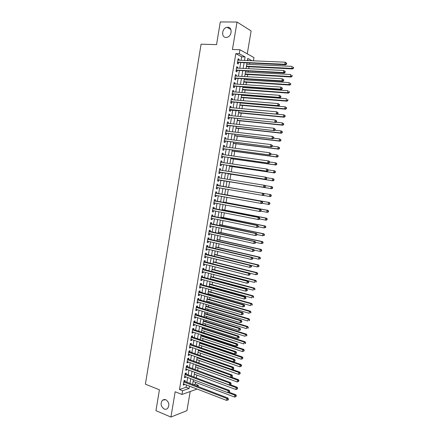 <?xml version="1.0" encoding="UTF-8"?>
<svg xmlns="http://www.w3.org/2000/svg" width="439" height="439" viewBox="0 0 439 439"><rect width="100%" height="100%" fill="white"/><g stroke="black" fill="none" stroke-linecap="round" stroke-linejoin="round"><path stroke-width="0.66" d="M165.744 399.649C169.125 402.113 169.728 405.054 167.544 408.468C166.557 409.324 165.437 409.505 164.186 409.016C160.806 406.503 160.23 403.556 162.457 400.176L165.744 399.649M227.72 27.251C232.835 27.037 231.896 36.755 226.743 37.381L226.025 37.436C220.883 37.584 221.936 27.822 227.128 27.295L227.72 27.251M193.242 384.805L195.284 384.103L198.318 385.255L198.082 386.649M247.261 53.832L251.13 30.944L237.033 22.038L220.296 21.95L216.542 44.624L201.089 44.185L145.391 384.174L159.412 389.794L155.955 410.684L170.93 417.05L186.948 410.635L190.18 391.528M241.126 60.291L241.713 56.812L235.836 53.635L239.25 53.761L239.924 49.733L253.972 57.58L253.418 60.823M195.284 384.103L195.585 382.325M196.31 378.039L196.815 375.054M197.577 370.571L198.049 367.772M198.845 363.091L199.284 360.479M200.113 355.601L200.524 353.175M201.386 348.094L201.764 345.855M202.17 343.463L202.242 343.035M202.659 340.576L203.005 338.529M203.411 336.153L203.526 335.478M203.937 333.047L204.25 331.187M204.651 328.833L204.804 327.911M205.216 325.502L205.496 323.834M205.891 321.502L206.089 320.333M206.495 317.946L206.747 316.464M207.137 314.159L207.378 312.738M207.779 310.378L207.998 309.089M208.382 306.806L208.668 305.132M209.063 302.795L209.249 301.697M209.633 299.436L209.957 297.51M210.352 295.2L210.506 294.295M210.885 292.056L211.252 289.883M211.642 287.594L211.763 286.881M212.136 284.664L212.547 282.233M212.931 279.972L213.019 279.451M213.392 277.261L213.848 274.573M214.227 272.339L214.281 272.01M214.649 269.848L215.143 266.901M215.906 262.418L216.449 259.219M217.168 254.977L217.755 251.52M218.43 247.519L219.061 243.81M219.698 240.056L220.367 236.083M220.965 232.577L221.679 228.346M222.233 225.086L222.996 220.592M223.506 217.579L224.313 212.827M224.779 210.067L225.63 205.046M226.052 202.538L226.947 197.254M227.331 194.993L228.275 189.45M228.615 187.442L229.575 181.768M229.926 179.672L230.859 174.19M231.254 171.836L232.143 166.601M232.588 163.988L233.433 159M233.921 156.125L234.722 151.384M235.255 148.245L236.017 143.756M236.594 140.354L237.312 136.117M237.933 132.452L238.607 128.462M239.271 124.528L239.908 120.796M240.616 116.598L241.209 113.114M241.966 108.652L242.515 105.426M243.316 100.69L243.821 97.716M244.199 95.461L244.271 95.054M244.666 92.717L245.127 90M245.516 87.707L245.615 87.103M246.021 84.727L246.438 82.269M246.833 79.942L246.97 79.135M247.376 76.726L247.75 74.52M248.15 72.166L248.32 71.151M248.732 68.709L249.067 66.766M249.467 64.374L249.676 63.156M184.846 381.601L185.066 380.311L183.979 380.662L183.233 385.096L184.32 384.734L184.413 384.174M186.092 374.22L186.306 372.93L185.22 373.26L184.473 377.705L185.56 377.359L185.659 376.772M187.332 366.828L187.552 365.533L186.471 365.852L185.719 370.296L186.805 369.973L186.91 369.358M188.578 359.426L188.797 358.131L187.716 358.422L186.97 362.883L188.051 362.576L188.155 361.928M189.829 352.012L190.043 350.712L188.968 350.986L188.216 355.447L189.297 355.162L189.407 354.492M191.075 344.582L191.294 343.282L190.219 343.534L189.467 348.006L190.542 347.737L190.663 347.04M192.326 337.141L192.545 335.835L191.475 336.071L190.724 340.554L191.794 340.302L191.92 339.572M193.583 329.689L193.802 328.383L192.732 328.597L191.975 333.086L193.05 332.855L193.176 332.098M194.839 322.221L195.059 320.914L193.989 321.107L193.237 325.601L194.307 325.398L194.439 324.608M196.096 314.741L196.315 313.43L195.251 313.611L194.493 318.11L195.564 317.924L195.701 317.106M197.358 307.251L197.577 305.939L196.513 306.093L195.756 310.603L196.82 310.433L196.963 309.588M198.62 299.749L198.84 298.432L197.78 298.569L197.018 303.086L198.082 302.937L198.23 302.059M199.882 292.231L200.107 290.914L199.048 291.03L198.285 295.557L199.344 295.425L199.498 294.52M201.15 284.702L201.375 283.38L200.316 283.479L199.553 288.011L200.612 287.902L200.771 286.963M202.417 277.157L202.642 275.835L201.589 275.911L200.826 280.455L201.88 280.367L202.044 279.396M203.691 269.601L203.916 268.278L202.862 268.333L202.099 272.882L203.153 272.817L203.317 271.818M204.964 262.034L205.189 260.711L204.14 260.744L203.372 265.299L204.42 265.255L204.596 264.229M206.242 254.455L206.462 253.127L205.419 253.144L204.651 257.704L205.699 257.677L205.875 256.623M207.515 246.861L207.74 245.533L206.698 245.527L205.929 250.098L206.972 250.093L207.159 249.001M208.799 239.255L209.019 237.922L207.982 237.894L207.208 242.476L208.251 242.487L208.443 241.373M210.078 231.638L210.303 230.299L209.266 230.255L208.492 234.843L209.535 234.876L209.727 233.729M211.362 224.005L211.587 222.666L210.55 222.6L209.782 227.193L210.819 227.248L211.016 226.069M212.652 216.356L212.877 215.017L211.839 214.929L211.066 219.533L212.103 219.61L212.306 218.397M213.936 208.701L214.161 207.356L213.134 207.246L212.355 211.861L213.392 211.955L213.601 210.715M215.231 201.029L215.456 199.685L214.424 199.553L213.65 204.173L214.682 204.289L214.896 203.021M216.52 193.341L216.745 191.997L215.725 191.848L214.945 196.474L215.972 196.612L216.191 195.306M217.815 185.648L218.046 184.298L217.02 184.128L216.24 188.759L217.267 188.918L217.492 187.585M219.116 177.91L219.341 176.582L218.32 176.39L217.541 181.033L218.562 181.214L218.787 179.864M220.422 170.156L220.641 168.856L219.626 168.642L218.841 173.295L219.862 173.493L220.087 172.143M221.728 162.392L221.942 161.118L220.927 160.883L220.148 165.541L221.163 165.761L221.388 164.411M223.039 154.61L223.248 153.365L222.238 153.107L221.454 157.777L222.463 158.018L222.694 156.663M224.351 146.818L224.554 145.6L223.544 145.32L222.76 149.995L223.769 150.259L224 148.903M225.662 139.015L225.865 137.819L224.856 137.517L224.071 142.203L225.075 142.488L225.306 141.128M226.979 131.19L227.172 130.026L226.173 129.703L225.383 134.394L226.387 134.702L226.617 133.341M228.296 123.359L228.489 122.218L227.484 121.877L226.694 126.575L227.698 126.904L227.929 125.538M229.613 115.512L229.806 114.398L228.807 114.036L228.011 118.739L229.015 119.095L229.246 117.723M230.936 107.648L231.123 106.567L230.124 106.178L229.334 110.891L230.332 111.27L230.563 109.898M232.264 99.774L232.44 98.72L231.446 98.309L230.656 103.033L231.649 103.428L231.88 102.057M233.592 91.888L233.762 90.857L232.774 90.429L231.979 95.159L232.972 95.576L233.202 94.198M234.92 83.986L235.09 82.982L234.102 82.532L233.307 87.273L234.294 87.712L234.525 86.335M236.253 76.068L236.418 75.096L235.43 74.619L234.635 79.371L235.617 79.832L235.853 78.449M237.587 68.138L237.746 67.194L236.764 66.701L235.962 71.453L236.945 71.936L237.181 70.553M248.743 60.62L247.486 59.94M235.836 53.635L179.48 389.514L186.037 387.269L186.427 384.948M186.86 382.369L187.678 377.529M188.106 374.972L188.929 370.099M189.352 367.569L190.18 362.658M190.603 360.15L191.437 355.206M191.854 352.72L192.694 347.737M193.111 345.274L193.956 340.258M194.367 337.816L195.218 332.762M195.624 330.347L196.48 325.261M196.886 322.868L197.748 317.743M198.148 315.372L199.021 310.208M199.41 307.865L200.288 302.663M200.678 300.347L201.561 295.107M201.951 292.813L202.84 287.54M203.219 285.273L204.113 279.956M204.492 277.711L205.397 272.361M205.77 270.144L206.676 264.755M207.049 262.56L207.96 257.133M208.327 254.96L209.249 249.5M209.606 247.355L210.533 241.851M210.89 239.732L211.828 234.19M212.18 232.094L213.118 226.519M213.469 224.45L214.413 218.831M214.759 216.784L215.714 211.132M216.054 209.112L217.009 203.416M217.349 201.424L218.315 195.69M218.644 193.725L219.615 187.952M219.944 186.01L220.921 180.215M221.251 178.261L222.222 172.478M222.557 170.491L223.528 164.729M223.868 162.704L224.839 156.964M225.185 154.912L226.145 149.189M226.502 147.098L227.462 141.396M227.819 139.278L228.774 133.593M229.136 131.442L230.091 125.773M230.459 123.589L231.413 117.943M231.787 115.726L232.736 110.101M233.114 107.846L234.058 102.243M234.442 99.955L235.386 94.369M235.776 92.053L236.714 86.483M237.109 84.129L238.042 78.586M238.443 76.199L239.376 70.674M239.782 68.254L240.715 62.744M238.92 60.198L239.074 59.281L238.097 58.76L237.296 63.523L238.278 64.028L238.509 62.645M197.111 389.058L181.955 394.458L175.161 391.764L170.93 417.05M181.955 394.458L182.58 390.732L189.11 388.46L189.505 386.133M179.48 389.514L182.58 390.732M237.033 22.038L232.44 49.492L239.924 49.733M192.134 387.143L192.084 387.423L192.496 387.28M196.282 385.963L198.318 385.255M252.074 60.763L247.75 58.403L247.382 60.56M246.965 63.029L246.027 68.572M245.615 71.008L244.677 76.567M244.271 78.965L243.327 84.546M242.926 86.917L241.977 92.514M241.582 94.846L240.632 100.471M240.243 102.77L239.288 108.406M238.904 110.672L237.949 116.335M237.57 118.568L236.61 124.248M236.237 126.443L235.271 132.144M234.909 134.307L233.938 140.03M233.581 142.159L232.61 147.899M232.253 149.995L231.276 155.757M230.93 157.821L229.954 163.599M229.608 165.635L228.626 171.429M228.291 173.427L227.303 179.244M226.974 181.214L225.986 187.041M225.657 188.995L224.675 194.801M224.34 196.782L223.363 202.549M223.023 204.558L222.052 210.281M221.711 212.311L220.746 218.002M220.4 220.06L219.445 225.706M219.094 227.792L218.145 233.4M217.788 235.513L216.844 241.082M216.482 243.217L215.544 248.748M215.181 250.91L214.248 256.403M213.881 258.587L212.959 264.048M212.586 266.253L211.669 271.675M211.291 273.909L210.38 279.286M209.996 281.547L209.096 286.892M208.706 289.175L207.812 294.481M207.422 296.786L206.528 302.054M206.132 304.386L205.249 309.616M204.848 311.975L203.97 317.167M203.57 319.548L202.697 324.706M202.291 327.11L201.424 332.23M201.013 334.661L200.151 339.742M199.74 342.195L198.883 347.244M198.466 349.718L197.616 354.728M197.193 357.231L196.354 362.202M195.926 364.727L195.092 369.665M194.658 372.212L193.829 377.112M193.396 379.686L192.573 384.548M244.501 60.439L245.088 56.949L239.25 53.761M189.939 383.543L190.756 378.692M191.19 376.124L192.019 371.24M192.447 368.7L193.281 363.772M193.703 361.259L194.543 356.298M194.96 353.801L195.805 348.807M196.222 346.333L197.073 341.301M197.484 338.853L198.34 333.788M198.752 331.363L199.613 326.259M200.019 323.861L200.886 318.714M201.287 316.343L202.159 311.163M202.56 308.809L203.438 303.596M203.833 301.269L204.722 296.012M205.106 293.713L206.001 288.418M206.385 286.146L207.285 280.812M207.669 278.562L208.574 273.195M208.948 270.967L209.864 265.562M210.232 263.362L211.154 257.918M211.521 255.739L212.449 250.257M212.811 248.106L213.744 242.586M214.1 240.462L215.039 234.903M215.395 232.802L216.339 227.204M216.69 225.13L217.64 219.495M217.985 217.442L218.946 211.768M219.286 209.743L220.252 204.031M220.592 202.028L221.563 196.282M221.893 194.307L222.869 188.518M223.199 186.564L224.181 180.753M224.516 178.794L225.492 172.993M225.833 170.996L226.804 165.218M227.15 163.187L228.121 157.425M228.472 155.368L229.438 149.622M229.795 147.531L230.76 141.808M231.117 139.684L232.083 133.977M232.445 131.821L233.405 126.136M233.773 123.941L234.733 118.278M235.106 116.055L236.061 110.408M236.44 108.148L237.395 102.523M237.779 100.235L238.728 94.626M239.118 92.3L240.062 86.713M240.462 84.354L241.401 78.79M241.807 76.397L242.74 70.849M243.151 68.424L244.084 62.898M241.713 56.812L245.088 56.949M186.037 387.269L189.11 388.46M238.02 59.232L239.074 59.281M236.687 67.14L237.746 67.194M235.364 75.036L236.418 75.096M234.036 82.916L235.09 82.982M232.714 90.78L233.762 90.857M231.397 98.632L232.44 98.72M230.074 106.474L231.123 106.567M228.763 114.299L229.806 114.398M227.446 122.108L228.489 122.218M226.134 129.906L227.172 130.026M224.828 137.692L225.865 137.819M223.522 145.463L224.554 145.6M222.216 153.222L223.248 153.365M220.916 160.97L221.942 161.118M219.615 168.702L220.641 168.856M218.315 176.418L219.341 176.582M216.246 188.743L217.267 188.918M214.951 196.425L215.972 196.612M213.661 204.097L214.682 204.289M212.377 211.757L213.392 211.955M211.088 219.401L212.103 219.61M209.809 227.034L210.819 227.248M208.525 234.651L209.535 234.876M207.246 242.257L208.251 242.487M205.973 249.851L206.972 250.093M204.695 257.43L205.699 257.677M203.422 264.997L204.42 265.255M202.154 272.553L203.153 272.817M200.886 280.093L201.88 280.367M199.619 287.627L200.612 287.902M198.357 295.14L199.344 295.425M197.095 302.647L198.082 302.937M195.832 310.137L196.82 310.433M194.576 317.616L195.564 317.924M193.325 325.079L194.307 325.398M192.068 332.537L193.05 332.855M190.817 339.978L191.794 340.302M189.571 347.403L190.542 347.737M188.32 354.822L189.297 355.162M187.08 362.224L188.051 362.576M185.834 369.616L186.805 369.973M184.594 376.991L185.56 377.359M183.354 384.361L184.32 384.734M237.494 62.371L285.729 64.796L284.84 64.27L237.532 62.135M286.179 63.847L284.84 64.27L285.202 62.195L286.678 63.232L286.321 63.018L286.179 63.847L286.535 64.061L286.678 63.232M237.867 60.148L285.202 62.195L286.321 63.018M237.971 62.618L237.422 62.782M285.729 64.796L286.535 64.061M246.356 66.629L292.665 68.907L291.82 68.402L292.171 66.371L246.756 64.248M246.433 66.19L291.82 68.402L293.466 68.193L293.609 67.386L293.268 67.178L293.126 67.99M293.268 67.178L293.609 67.386M293.466 68.193L292.665 68.907M236.16 70.289L284.296 73.077L283.402 72.572L236.198 70.07M284.741 72.15L283.402 72.572L283.764 70.498L285.24 71.524L284.884 71.321L284.741 72.15L285.098 72.353L285.24 71.524M236.528 68.083L283.764 70.498L284.884 71.321M236.643 70.525L236.094 70.679M284.296 73.077L285.098 72.353M234.832 78.191L282.864 81.336L281.964 80.858L234.865 77.983M283.303 80.441L281.964 80.858L282.326 78.79L283.803 79.805L283.446 79.613L283.303 80.441L283.66 80.633L283.803 79.805M235.2 76.007L282.326 78.79L283.446 79.613M235.315 78.416L234.766 78.57M282.864 81.336L283.66 80.633M233.504 86.077L281.432 89.583L280.532 89.128L233.537 85.89M281.865 88.711L280.532 89.128L280.889 87.065L282.37 88.069L282.008 87.888L281.865 88.711L282.222 88.892L282.37 88.069M233.866 83.915L280.889 87.065L282.008 87.888M233.987 86.296L233.444 86.439M281.432 89.583L282.222 88.892M232.182 93.951L280.005 97.815L279.1 97.387L232.209 93.781M280.433 96.97L279.1 97.387L279.456 95.323L280.938 96.317L280.576 96.146L280.433 96.97L280.795 97.14L280.938 96.317M232.544 91.806L279.456 95.323L280.576 96.146M232.665 94.16L232.121 94.303M280.005 97.815L280.795 97.14M245.05 74.367L291.26 76.995L290.404 76.512L290.755 74.487L245.445 72.018M245.116 73.961L290.404 76.512L292.05 76.298L292.193 75.486L291.853 75.294L291.71 76.106M291.853 75.294L292.193 75.486M292.05 76.298L291.26 76.995M243.738 82.093L289.85 85.067L288.994 84.612L289.345 82.587L244.133 79.777M243.804 81.714L288.994 84.612L290.64 84.387L290.783 83.58L290.442 83.394L290.3 84.2M290.442 83.394L290.783 83.58M290.64 84.387L289.85 85.067M242.438 89.803L288.445 93.128L287.589 92.695L287.94 90.675L242.822 87.52M242.493 89.452L287.589 92.695L289.235 92.459L289.372 91.652L289.032 91.477L288.889 92.283M289.032 91.477L289.372 91.652M289.235 92.459L288.445 93.128M241.132 97.502L287.046 101.173L286.179 100.761L286.53 98.742L241.516 95.247M241.187 97.178L286.179 100.761L287.83 100.52L287.968 99.713L287.627 99.549L287.485 100.355M287.627 99.549L287.968 99.713M287.83 100.52L287.046 101.173M230.859 101.815L278.578 106.035L277.673 105.629L230.887 101.656M279.001 105.212L277.673 105.629L278.03 103.566L279.506 104.553L279.144 104.389L279.001 105.212L279.363 105.376L279.506 104.553M231.216 99.686L278.03 103.566L279.144 104.389M231.348 102.013L230.804 102.15M278.578 106.035L279.363 105.376M239.831 105.19L285.646 109.201L284.779 108.812L285.13 106.803L240.21 102.967M239.881 104.894L284.779 108.812L286.426 108.565L286.568 107.758L286.223 107.604L286.08 108.406M286.223 107.604L285.13 106.803L286.568 107.758M286.426 108.565L285.646 109.201M238.58 112.593L283.38 116.851L283.726 114.842L229.564 109.52M277.574 113.438L276.246 113.855L276.603 111.797L278.079 112.774L277.717 112.614L277.574 113.438L277.936 113.591L278.079 112.774M229.893 107.555L276.603 111.797L277.717 112.614M277.936 113.591L277.157 114.233L229.487 109.98M238.536 112.861L284.247 117.218L283.38 116.851L285.026 116.593L285.163 115.792L284.818 115.644L284.681 116.45M284.818 115.644L283.726 114.842L284.598 115.216L285.163 115.792M285.026 116.593L284.247 117.218M228.225 117.498L275.736 122.421L228.242 117.367M276.153 121.652L274.825 122.064L275.176 120.012L276.658 120.977L276.296 120.829L276.153 121.652L276.515 121.795L276.658 120.977M228.576 115.408L275.176 120.012L276.296 120.829M228.714 117.668L228.17 117.8M275.736 122.421L276.515 121.795M237.241 120.522L282.853 125.219L281.981 124.879L282.332 122.871L275.972 122.229M237.279 120.281L281.981 124.879L283.627 124.61L283.77 123.809L283.418 123.672L283.281 124.473M283.418 123.672L282.332 122.871L283.77 123.809M283.627 124.61L282.853 125.219M226.908 125.318L274.32 130.597L226.925 125.203M274.726 129.851L273.404 130.262L273.755 128.21L275.237 129.165L274.869 129.033L274.726 129.851L275.094 129.982L275.237 129.165M227.254 123.249L273.755 128.21L274.869 129.033M227.397 125.483L226.859 125.609M274.32 130.597L275.094 129.982M235.946 128.166L281.459 133.209L280.587 132.885L280.933 130.888L274.798 130.218M235.979 127.958L280.587 132.885L282.233 132.616L282.37 131.815L282.025 131.684L281.882 132.485M282.025 131.684L280.933 130.888L281.805 131.212L282.37 131.815M282.233 132.616L281.459 133.209M225.597 133.127L272.904 138.751L225.613 133.028M273.31 138.033L271.982 138.444L272.339 136.397L273.815 137.341L273.453 137.215L273.31 138.033L273.678 138.159L273.815 137.341M225.942 131.074L272.339 136.397L273.453 137.215M226.085 133.275L225.547 133.401M272.904 138.751L273.678 138.159M234.656 135.799L280.071 141.182L279.193 140.886L279.539 138.883L273.623 138.197M234.684 135.618L279.193 140.886L280.839 140.601L280.976 139.805L280.631 139.684L280.488 140.485M280.631 139.684L279.539 138.883L280.976 139.805M280.839 140.601L280.071 141.182M224.285 140.919L271.489 146.895L224.302 140.837M271.895 146.203L270.567 146.61L270.923 144.568L272.399 145.501L272.032 145.386L271.895 146.203L272.262 146.319L272.399 145.501M224.625 138.883L270.923 144.568L272.032 145.386M224.779 141.062L224.241 141.177M271.489 146.895L272.262 146.319M233.367 143.421L278.683 149.139L277.799 148.865L278.15 146.873L272.29 146.143M233.389 143.268L277.799 148.865L279.451 148.58L279.588 147.778L279.237 147.669L279.1 148.464M279.237 147.669L278.15 146.873L279.588 147.778M279.451 148.58L278.683 149.139M222.979 148.7L270.078 155.027L222.99 148.629M270.479 154.352L269.156 154.764L269.508 152.723L270.989 153.645L270.622 153.54L270.479 154.352L270.847 154.462L270.989 153.645M223.314 146.686L269.508 152.723L270.622 153.54M223.473 148.832L222.935 148.942M270.078 155.027L270.847 154.462M232.077 151.027L277.3 157.085L276.411 156.833L276.762 154.841L270.912 154.073M232.099 150.901L276.411 156.833L278.063 156.536L278.2 155.741L277.849 155.642L277.706 156.438M277.849 155.642L276.762 154.841L278.2 155.741M278.063 156.536L277.3 157.085M221.673 156.465L268.673 163.138L221.679 156.416M269.063 162.496L267.746 162.896L268.097 160.866L269.025 161.113L269.579 161.777L269.206 161.678L269.063 162.496L269.436 162.589L269.579 161.777M222.008 154.468L268.097 160.866L269.206 161.678M222.167 156.586L221.635 156.696M268.673 163.138L269.436 162.589M230.793 158.622L275.917 165.02L275.028 164.79L275.374 162.803L269.541 161.986M230.81 158.528L275.028 164.79L276.674 164.482L276.811 163.692L276.46 163.599L276.323 164.395M276.46 163.599L275.374 162.803L276.263 163.039L276.811 163.692M276.674 164.482L275.917 165.02M220.367 164.219L267.269 171.237L220.373 164.181M267.658 170.617L266.336 171.023L266.687 168.993L267.62 169.218L268.169 169.893L267.795 169.805L267.658 170.617L268.026 170.705L268.169 169.893L273.991 170.744L274.88 170.958L275.429 171.627L275.077 171.539L274.935 172.335L275.291 172.417L275.429 171.627M220.702 162.243L266.687 168.993L267.795 169.805M220.866 164.329L220.329 164.433M267.269 171.237L268.026 170.705M229.509 166.205L274.534 172.939L273.645 172.73L273.991 170.744L275.077 171.539M229.52 166.134L273.645 172.73L274.935 172.335M275.291 172.417L274.534 172.939M219.566 172.061L265.864 179.326L219.034 172.159M266.248 178.728L264.931 179.128L265.282 177.104L266.215 177.307L266.764 177.998L266.391 177.916L266.248 178.728L266.621 178.805L266.764 177.998M219.396 170.003L265.282 177.104L266.391 177.916M265.864 179.326L266.621 178.805M228.231 173.778L273.157 180.841L272.262 180.654L272.608 178.673L266.555 177.735M228.236 173.734L272.262 180.654L273.909 180.336L274.051 179.546L273.695 179.469L273.552 180.259M273.695 179.469L272.608 178.673L273.502 178.865L274.051 179.546M273.909 180.336L273.157 180.841M218.265 179.776L264.465 187.393L217.733 179.875M264.843 186.822L263.526 187.223L263.877 185.203L264.816 185.379L265.359 186.081L264.986 186.015L264.843 186.822L265.222 186.893L265.359 186.081M218.095 177.746L263.877 185.203L264.986 186.015M218.117 177.592L218.441 177.8M264.465 187.393L265.222 186.893M226.952 181.334L271.785 188.732L270.885 188.567L271.231 186.591L264.958 185.565M226.952 181.318L270.885 188.567L272.531 188.238L272.668 187.453L272.312 187.382L272.175 188.172M272.312 187.382L271.231 186.591L272.125 186.762L272.668 187.453M272.531 188.238L271.785 188.732M263.817 194.96L263.96 194.153L263.581 194.093L263.444 194.905L263.817 194.96L263.065 195.454L216.471 187.409M263.444 194.905L262.127 195.306L262.478 193.286L263.416 193.44L216.822 185.291M217.294 185.554L262.478 193.286L263.581 194.093M216.85 187.475L216.443 187.574M263.96 194.153L263.416 193.44M270.753 194.642L225.992 186.992L270.753 194.642L271.297 195.344L270.934 195.284L270.797 196.074L271.159 196.129L271.297 195.344M263.186 195.371L269.508 196.463L269.853 194.493L270.934 195.284M271.159 196.129L270.408 196.606L269.508 196.463L270.797 196.074M262.423 203.021L262.56 202.214L262.182 202.165L262.045 202.966L262.423 203.021L261.671 203.493L260.728 203.367L215.148 195.262M262.045 202.966L260.728 203.367L261.079 201.353L262.023 201.485L215.533 192.984M215.999 193.248L261.079 201.353L262.182 202.165M262.56 202.214L262.023 201.485M262.056 203.252L268.136 204.349L268.481 202.379L269.381 202.505L224.719 194.526M269.562 203.169L269.425 203.959L269.782 204.009L269.919 203.219L268.481 202.379L224.713 194.559M269.782 204.009L269.041 204.47L268.136 204.349L269.425 203.959M269.381 202.505L269.919 203.219M261.024 211.06L261.167 210.259L260.788 210.215L260.645 211.022L261.024 211.06L260.283 211.521L259.334 211.417L213.908 202.834M260.645 211.022L259.334 211.417L259.679 209.408L260.629 209.513L214.243 200.661M214.199 200.903L259.679 209.408L260.788 210.215M261.167 210.259L260.629 209.513M260.931 211.121L266.764 212.218L267.11 210.254L268.015 210.358L223.446 202.05M268.191 211.044L268.053 211.834L268.41 211.872L268.547 211.088L267.11 210.254L223.435 202.11M268.41 211.872L267.669 212.317L266.764 212.218L268.053 211.834M268.015 210.358L268.547 211.088M259.63 219.088L259.773 218.287L259.394 218.254L259.251 219.056L259.63 219.088L258.889 219.533L257.94 219.456L212.586 210.517M259.251 219.056L257.94 219.456L258.286 217.448L259.24 217.53L212.953 208.322M212.91 208.596L258.286 217.448L259.394 218.254M259.773 218.287L259.24 217.53M259.658 218.951L265.397 220.076L265.738 218.117L266.649 218.194L222.178 209.557M266.819 218.902L266.682 219.692L267.044 219.719L267.181 218.935L265.738 218.117L222.161 209.65M267.044 219.719L266.303 220.153L265.397 220.076L266.682 219.692M266.649 218.194L267.181 218.935M258.242 227.106L258.379 226.304L258 226.277L257.863 227.078L258.242 227.106L256.552 227.473L211.291 218.194M257.863 227.078L256.552 227.473L256.897 225.47L257.852 225.536L211.664 215.977M211.614 216.273L256.897 225.47L258 226.277M258.379 226.304L257.852 225.536M258.302 226.749L264.031 227.923L264.371 225.959L265.282 226.019L220.91 217.058M265.452 226.749L265.315 227.534L265.677 227.556L265.814 226.771L264.371 225.959L220.888 217.173M265.677 227.556L264.031 227.923L265.315 227.534M265.282 226.019L265.814 226.771M256.853 235.101L256.991 234.305L256.612 234.289L256.469 235.09L256.853 235.101L255.163 235.485L210.045 225.865M256.469 235.09L255.163 235.485L255.509 233.482L256.464 233.521L210.38 223.616M210.325 223.939L255.509 233.482L256.612 234.289M256.991 234.305L256.464 233.521M256.952 234.541L262.665 235.748L263.005 233.795L263.921 233.833L219.643 224.543M264.086 234.58L263.949 235.364L264.311 235.381L264.448 234.596L263.005 233.795L219.615 224.686M264.311 235.381L262.665 235.748L263.949 235.364M263.921 233.833L264.448 234.596M255.465 243.085L255.608 242.29L255.224 242.284L255.086 243.08L255.465 243.085L253.775 243.475L208.717 233.504M255.086 243.08L253.775 243.475L254.121 241.477L255.081 241.494L209.101 231.238M209.041 231.594L254.121 241.477L255.224 242.284M262.95 243.184L263.087 242.405L262.72 242.399L262.588 243.184L262.95 243.184L261.304 243.568L255.602 242.312L255.081 241.494M262.588 243.184L261.304 243.568L261.644 241.615L262.56 241.631L218.375 232.011M262.72 242.399L261.644 241.615L218.348 232.182M262.56 241.631L263.087 242.405M254.082 251.059L254.225 250.263L253.841 250.263L253.698 251.064L254.082 251.059L252.392 251.454L207.433 241.143M253.698 251.064L252.392 251.454L252.738 249.462L253.698 249.456L207.823 238.849M207.757 239.233L252.738 249.462L253.841 250.263M254.225 250.263L253.698 249.456M254.071 250.032L259.948 251.366L260.283 249.418L261.205 249.412L217.113 239.474M261.359 250.208L261.227 250.987L261.595 250.982L261.726 250.203L260.283 249.418L217.08 239.667M261.595 250.982L260.865 251.36L259.948 251.366L261.227 250.987M261.205 249.412L261.726 250.203M252.705 259.015L252.842 258.22L252.458 258.231L252.321 259.026L252.705 259.015L251.015 259.416L206.154 248.765M252.321 259.026L251.015 259.416L251.355 257.43L252.321 257.402L206.544 246.449M206.473 246.861L251.355 257.43L252.458 258.231M252.842 258.22L252.321 257.402M252.529 257.731L258.587 259.158L258.928 257.21L259.85 257.183L215.856 246.921M260.003 257.995L259.866 258.774L260.234 258.763L260.371 257.984L258.928 257.21L215.818 247.141M260.234 258.763L258.587 259.158L259.866 258.774M259.85 257.183L260.371 257.984M251.327 266.956L251.465 266.166L251.075 266.188L250.938 266.978L251.327 266.956L249.632 267.367L204.876 256.376M250.938 266.978L249.632 267.367L249.978 265.381L250.949 265.332L205.265 254.033M205.194 254.472L249.978 265.381L251.075 266.188M251.465 266.166L250.949 265.332M250.998 265.414L257.238 266.934L257.572 264.991L258.5 264.942L214.6 254.357M258.648 265.776L258.511 266.55L258.884 266.528L259.015 265.754L257.572 264.991L214.556 254.604M258.884 266.528L257.238 266.934L258.511 266.55M258.5 264.942L259.015 265.754M249.95 274.885L250.087 274.095L249.698 274.123L249.561 274.918L249.95 274.885L248.26 275.302L203.597 263.971M249.561 274.918L248.26 275.302L248.6 273.321L249.571 273.25L203.992 261.611M203.916 262.072L248.6 273.321L249.698 274.123M250.087 274.095L249.571 273.25M212.981 263.916L255.882 274.693L256.222 272.756L257.15 272.685L213.343 261.776M257.292 273.541L257.161 274.315L257.528 274.287L257.666 273.508L256.222 272.756L213.294 262.056M257.528 274.287L255.882 274.693L257.161 274.315M257.15 272.685L257.666 273.508M248.578 282.798L248.715 282.008L248.326 282.047L248.189 282.842L248.578 282.798L246.883 283.226L202.319 271.56M248.189 282.842L246.883 283.226L247.228 281.245L248.2 281.152L202.725 269.167M202.642 269.661L247.228 281.245L248.326 282.047M248.715 282.008L248.2 281.152M211.724 271.346L254.532 282.442L254.872 280.505L255.8 280.417L212.086 269.189M255.942 281.289L255.805 282.063L256.178 282.025L256.316 281.251L254.872 280.505L212.037 269.491M256.178 282.025L255.805 282.063M255.8 280.417L256.316 281.251M247.206 290.7L247.344 289.91L246.954 289.959L246.817 290.75L247.206 290.7L245.516 291.134L201.046 279.127M246.817 290.75L245.516 291.134L245.856 289.158L246.833 289.043L201.452 276.718M201.364 277.239L245.856 289.158L246.954 289.959M247.344 289.91L246.833 289.043M210.468 278.77L253.188 290.174L253.522 288.242L254.455 288.132L210.835 276.586M254.593 289.027L254.461 289.8L254.834 289.751L254.966 288.983L253.522 288.242L210.78 276.916M254.834 289.751L254.461 289.8M254.455 288.132L254.966 288.983M245.835 298.586L245.972 297.801L245.582 297.856L245.445 298.646L245.835 298.586L244.144 299.03L199.778 286.689M245.445 298.646L244.144 299.03L244.49 297.055L245.467 296.918L200.189 284.252M200.096 284.801L244.49 297.055L245.582 297.856M245.972 297.801L245.467 296.918M209.216 286.179L251.843 297.9L252.178 295.968L253.116 295.837L209.59 283.973M253.248 296.748L253.111 297.521L253.49 297.466L253.621 296.698L252.178 295.968L209.529 284.329M253.49 297.466L253.111 297.521M253.116 295.837L253.621 296.698M244.468 306.46L244.605 305.67L244.216 305.736L244.079 306.526L244.468 306.46L242.778 306.91L198.51 294.234M244.079 306.526L242.778 306.91L243.124 304.94L244.106 304.781L198.922 291.776M198.823 292.352L243.124 304.94L244.216 305.736M244.605 305.67L244.106 304.781M207.965 293.576L250.499 305.604L250.834 303.678L251.772 303.525L208.338 291.348M251.904 304.457L251.766 305.231L252.145 305.165L252.277 304.397L250.834 303.678L208.273 291.726M252.145 305.165L251.766 305.231M251.772 303.525L252.277 304.397M243.107 314.319L243.244 313.534L242.849 313.605L242.712 314.39L243.107 314.319L241.417 314.774L197.243 301.769M242.712 314.39L241.417 314.774L241.757 312.809L242.745 312.628L197.66 299.283M197.561 299.886L241.757 312.809L242.849 313.605M243.244 313.534L242.745 312.628M206.714 300.962L249.16 313.298L249.495 311.377L250.439 311.202L207.093 298.707M250.559 312.156L250.428 312.925L250.806 312.853L250.938 312.085L249.495 311.377L207.027 299.113M250.806 312.853L250.428 312.925M250.439 311.202L250.938 312.085M241.746 322.16L241.884 321.381L241.488 321.463L241.351 322.248L241.746 322.16L240.056 322.627L195.975 309.292M241.351 322.248L240.056 322.627L240.396 320.662L241.384 320.459L196.398 306.779M196.293 307.41L240.396 320.662L241.488 321.463M241.884 321.381L241.384 320.459M205.468 308.332L247.821 320.98L248.156 319.06L249.1 318.868L205.853 306.054M249.22 319.839L249.089 320.607L249.467 320.53L249.599 319.762L248.156 319.06L205.776 306.488M249.467 320.53L249.089 320.607M249.1 318.868L249.599 319.762M240.385 329.991L240.523 329.212L240.128 329.299L239.99 330.084L240.385 329.991L238.695 330.463L194.713 316.799M239.99 330.084L238.695 330.463L239.035 328.504L240.029 328.279L195.141 314.264M195.031 314.922L239.035 328.504L240.128 329.299M240.523 329.212L240.029 328.279M204.223 315.69L246.482 328.646L246.817 326.731L247.766 326.517L204.612 313.391M247.887 327.51L247.75 328.279L248.128 328.191L248.265 327.423L246.817 326.731L204.53 313.852M248.128 328.191L247.75 328.279M247.766 326.517L248.265 327.423M239.03 337.81L239.167 337.026L238.767 337.13L238.635 337.909L239.03 337.81L237.34 338.288L193.456 324.295M238.635 337.909L237.34 338.288L237.68 336.334L238.673 336.087L193.884 321.738M193.769 322.418L237.68 336.334L238.767 337.13M239.167 337.026L238.673 336.087M202.977 323.038L245.149 336.301L245.483 334.392L246.438 334.156L203.372 320.717M246.548 335.166L246.416 335.934L246.932 335.072L245.483 334.392L203.29 321.205M246.795 335.835L246.416 335.934M246.438 334.156L246.932 335.072M237.675 345.614L237.812 344.834L237.411 344.944L237.279 345.723L237.675 345.614L235.984 346.097L192.194 331.774M237.279 345.723L235.984 346.097L236.325 344.149L237.323 343.88L192.633 329.195M192.512 329.909L236.325 344.149L237.411 344.944M237.812 344.834L237.323 343.88M201.737 330.375L243.821 343.946L244.15 342.036L245.105 341.778L202.132 328.032M245.22 342.81L245.083 343.578L245.467 343.468L245.599 342.705L244.15 342.036L202.044 328.542M245.467 343.468L245.083 343.578M245.105 341.778L245.599 342.705M191.256 337.377L234.975 351.946L234.635 353.894L190.943 339.248M191.377 336.642L235.973 351.655L234.975 351.946L236.061 352.742L235.924 353.521L236.325 353.4L236.462 352.621L236.061 352.742M236.462 352.621L235.973 351.655M234.635 353.894L235.924 353.521M200.497 337.701L242.493 351.573L242.822 349.669L243.782 349.389L200.897 335.33M243.886 350.443L243.755 351.205L244.271 350.333L242.822 349.669L200.81 335.868M243.755 351.205L242.493 351.573M243.782 349.389L244.271 350.333M189.999 344.84L233.625 359.733L233.285 361.681L189.686 346.706M190.131 344.077L234.624 359.42L233.625 359.733L234.711 360.529L234.574 361.302L234.975 361.176L235.112 360.403L234.711 360.529M235.112 360.403L234.624 359.42M233.285 361.681L234.574 361.302M199.262 345.01L241.165 359.19L241.494 357.286L242.454 356.989L199.663 342.618M242.558 358.059L242.427 358.822L242.943 357.939L241.494 357.286L199.569 343.183M242.427 358.822L241.165 359.19M242.454 356.989L242.943 357.939M188.748 352.287L232.275 367.509L231.94 369.446L188.435 354.147M188.88 351.496L233.279 367.174L232.275 367.509L233.361 368.299L233.224 369.073L233.63 368.941L233.762 368.162L233.361 368.299M233.762 368.162L233.279 367.174M231.94 369.446L233.224 369.073M198.027 352.308L239.842 366.79L240.171 364.891L241.132 364.573L198.433 349.894M241.236 365.665L241.099 366.422L241.62 365.533L241.236 365.665L240.171 364.891L198.335 350.487M241.099 366.422L239.842 366.79M241.132 364.573L241.62 365.533M187.497 359.722L230.93 375.268L230.596 377.205L187.184 361.582M187.634 358.904L231.94 374.911L230.93 375.268L232.017 376.058L231.88 376.832L232.286 376.689L232.418 375.916L232.017 376.058M232.418 375.916L231.94 374.911M230.596 377.205L231.88 376.832M196.793 359.596L238.52 374.379L238.849 372.481L239.815 372.146L232.055 369.413M239.908 373.254L239.776 374.012L240.298 373.117L239.908 373.254L238.849 372.481L197.1 357.774M239.776 374.012L238.52 374.379M239.815 372.146L240.298 373.117M186.251 367.147L229.586 383.011L229.251 384.948L185.938 369.001M186.394 366.302L230.601 382.638L229.586 383.011L230.673 383.801L230.535 384.575L230.941 384.421L231.073 383.648L230.673 383.801M231.073 383.648L230.601 382.638M229.251 384.948L230.535 384.575M195.564 366.872L237.197 381.952L237.526 380.064L238.498 379.702L231.123 377.052M238.591 380.832L238.459 381.59L238.975 380.69L238.591 380.832L237.526 380.064L195.871 365.056M238.459 381.59L237.197 381.952M238.498 379.702L238.975 380.69M185.006 374.56L228.247 390.743L227.912 392.675L184.693 376.41M185.148 373.688L229.262 390.348L228.247 390.743L229.328 391.533L229.196 392.307L229.734 391.374L229.328 391.533M229.734 391.374L229.262 390.348M227.912 392.675L229.196 392.307M194.334 374.132L235.88 389.519L236.209 387.626L237.181 387.247L230.184 384.674M237.269 388.4L237.137 389.157L237.658 388.246L237.269 388.4L236.209 387.626L194.642 372.321M237.137 389.157L235.88 389.519M237.181 387.247L237.658 388.246M183.76 381.957L226.908 398.464L226.573 400.39L183.447 383.801M183.914 381.057L227.929 398.041L226.908 398.464L227.989 399.249L227.857 400.022L228.264 399.852L228.395 399.078L227.989 399.249M228.395 399.078L227.929 398.041M226.573 400.39L227.857 400.022M193.105 381.387L234.569 397.065L234.892 395.182L235.869 394.782L229.235 392.29M235.952 395.951L235.82 396.708L236.341 395.791L235.952 395.951L234.892 395.182L228.093 392.62M235.82 396.708L234.569 397.065M235.869 394.782L236.341 395.791M229.542 109.662L230.031 109.849M214.205 200.87L214.709 200.93M212.915 208.547L213.42 208.596M211.625 216.213L212.13 216.251M210.341 223.863L210.846 223.895M209.057 231.501L209.562 231.523M207.773 239.129L208.284 239.14M206.495 246.74L207.005 246.74M205.216 254.34L205.726 254.329M203.943 261.924L204.453 261.907M202.664 269.502L203.18 269.469M201.397 277.064L201.913 277.02M200.129 284.609L200.645 284.56M198.862 292.144L199.377 292.089M197.594 299.667L198.115 299.601M196.332 307.179L196.853 307.097M195.07 314.675L195.596 314.587M193.84 321.985L194.115 321.935M193.813 322.16L194.34 322.061M192.556 329.634L193.083 329.524M191.333 336.905L191.607 336.845M191.305 337.092L191.832 336.976M190.082 344.346L190.356 344.28M190.049 344.538L190.581 344.412M188.803 351.974L189.33 351.837M187.552 359.393L188.084 359.25M186.345 366.592L186.619 366.51M186.306 366.806L186.838 366.647M185.099 373.984L185.373 373.896M185.066 374.204L185.598 374.039M183.859 381.359L184.133 381.271M183.82 381.584L184.358 381.414M227.128 27.295L230.909 29.567M162.457 400.176L164.669 399.397M237.477 62.464L237.806 62.634M236.144 70.383L236.462 70.542M234.816 78.29L235.123 78.438M233.488 86.187L233.784 86.318M232.165 94.067L232.445 94.182"/></g></svg>
